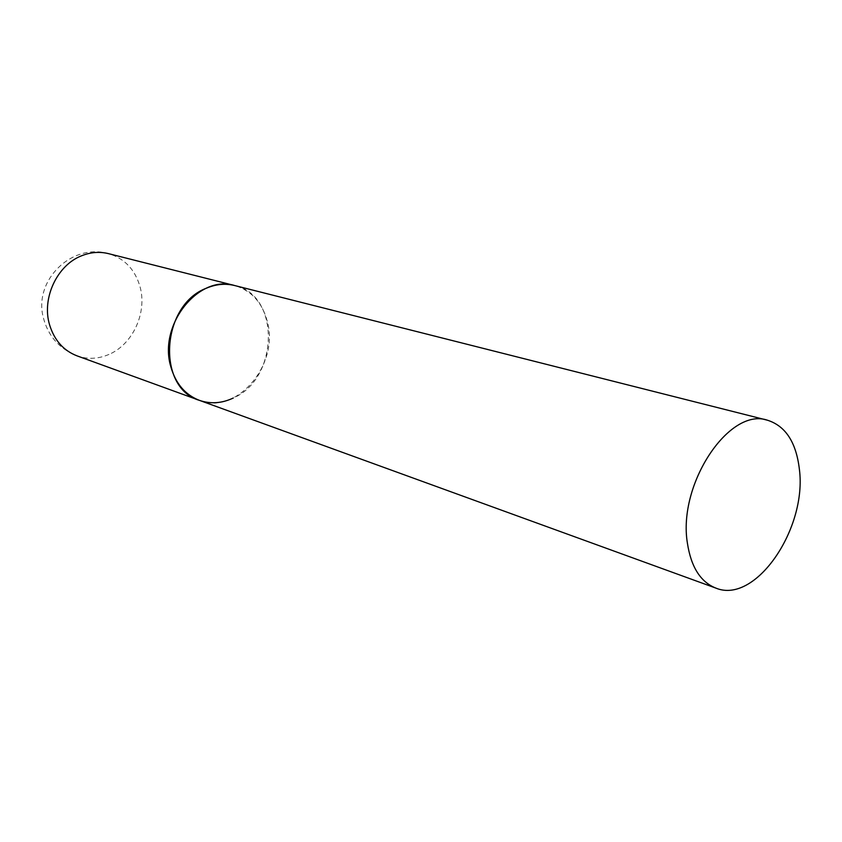 <?xml version="1.0" encoding="UTF-8"?>
<svg xmlns="http://www.w3.org/2000/svg" width="842" height="842" viewBox="0 0 842 842"><rect width="100%" height="100%" fill="white"/><g stroke="black" fill="none" stroke-linecap="round" stroke-linejoin="round"><path stroke-width="0.63" stroke-dasharray="4.21 3.16" d="M199.344 400.329C236.307 415.495 279.165 365.018 267.493 322.139C262.536 302.794 251.579 290.595 234.623 285.533C280.702 294.974 278.86 378.711 233.255 398.034M108.955 354.429C98.251 359.039 87.61 359.523 77.032 355.861C59.319 348.798 48.068 336.011 43.289 317.497C33.448 280.386 71.675 242.875 108.45 253.631C124.521 258.378 135.067 269.472 140.077 286.89C147.287 312.719 132.783 344.389 108.955 354.429"/><path stroke-width="1.26" d="M206.458 288.175C215.994 284.133 225.382 283.259 234.623 285.533C198.912 274.155 158.159 324.633 170.737 366.449C175.568 383.489 185.103 394.782 199.344 400.329C156.328 388.057 160.948 305.057 206.458 288.175M233.255 398.034C221.825 403.413 210.521 404.181 199.344 400.329L77.032 355.861C63.56 350.63 54.425 340.357 49.646 325.044C41.395 298.489 57.161 264.841 81.979 255.631C90.883 252.147 99.703 251.484 108.45 253.631L767.462 420.221C729.361 406.812 677.568 484.203 687.398 543.132C691.072 567.045 700.565 582.033 715.879 588.105C755.453 604.672 807.215 528.629 799.384 469.278C796.195 442.324 785.565 425.968 767.462 420.221M199.344 400.329L715.879 588.105"/></g></svg>
